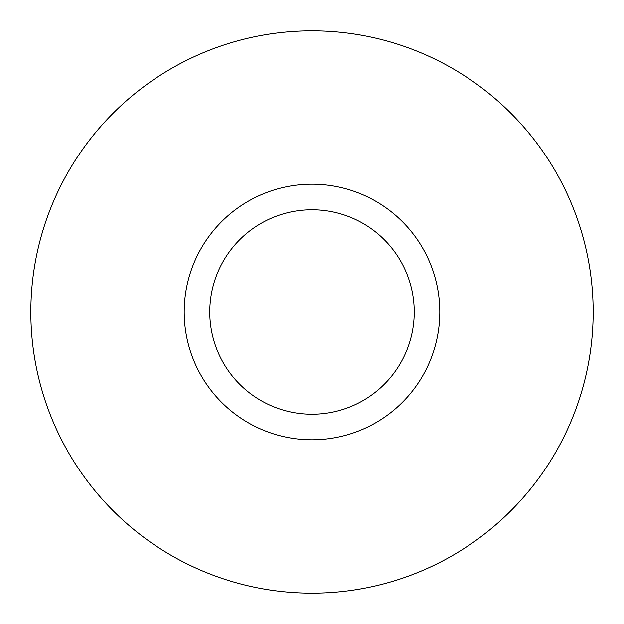 <?xml version="1.0" encoding="UTF-8"?>
<svg xmlns="http://www.w3.org/2000/svg" width="624" height="624" viewBox="0 0 624 624"><rect width="100%" height="100%" fill="white"/><g stroke="black" fill="none" stroke-linecap="round" stroke-linejoin="round"><path stroke-width="0.94" d="M424.156 250.731A127.803 127.803 0 0 0 250.731 199.844A127.803 127.803 0 0 0 199.844 373.269A127.803 127.803 0 0 0 373.269 424.156A127.803 127.803 0 0 0 424.156 250.731M401.723 262.985A102.242 102.242 0 0 0 262.985 222.277A102.242 102.242 0 0 0 222.277 361.015A102.242 102.242 0 0 0 361.015 401.723A102.242 102.242 0 0 0 401.723 262.985M65.255 446.8A281.167 281.167 0 0 0 446.8 558.745A281.167 281.167 0 0 0 558.745 177.2A281.167 281.167 0 0 0 177.2 65.255A281.167 281.167 0 0 0 65.255 446.8"/></g></svg>
